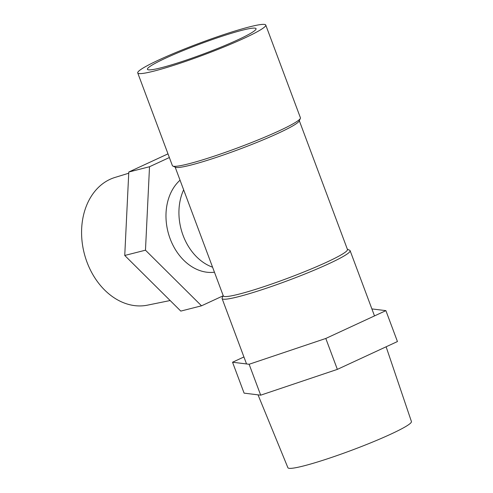 <?xml version="1.0" encoding="UTF-8"?>
<svg xmlns="http://www.w3.org/2000/svg" width="493" height="493" viewBox="0 0 493 493"><rect width="100%" height="100%" fill="white"/><g stroke="black" fill="none" stroke-linecap="round" stroke-linejoin="round"><path stroke-width="0.74" d="M183.649 189.823A50.736 38.756 75.7 0 0 212.575 267.194A50.736 38.756 -104.3 0 1 183.649 189.823A50.736 38.756 75.7 0 0 212.575 267.194M278.582 133.085A66.272 6.027 159.5 0 1 215.41 157.717A66.272 6.027 159.5 0 1 175.514 167.275L172.864 166.079A68.342 6.218 159.5 0 1 172.396 165.648A68.342 6.218 159.5 0 0 172.864 166.079A68.342 6.218 159.5 0 0 214.005 156.226A68.342 6.218 159.5 0 0 279.155 130.824A68.342 6.218 159.5 0 1 214.005 156.226A68.342 6.218 159.5 0 1 172.864 166.079L175.514 167.275A66.272 6.027 159.5 0 0 215.41 157.717A66.272 6.027 159.5 0 0 278.582 133.085A66.272 6.027 159.5 0 0 299.14 121.05A66.272 6.027 159.5 0 1 278.582 133.085M300.422 117.778A68.342 6.218 159.5 0 1 300.354 118.412A68.342 6.218 159.5 0 1 279.155 130.824A68.342 6.218 159.5 0 0 300.354 118.412A68.342 6.218 159.5 0 0 300.422 117.778L265.758 25.057A68.342 6.218 159.5 0 1 244.485 38.097A68.342 6.218 159.5 0 1 154.044 71.084A68.342 6.218 159.5 0 1 137.732 72.921A68.342 6.218 159.5 0 1 199.566 43.168A68.342 6.218 159.5 0 1 265.758 25.057A68.342 6.218 159.5 0 1 244.485 38.097A68.342 6.218 159.5 0 1 154.044 71.084A68.342 6.218 159.5 0 1 137.732 72.921A68.342 6.218 159.5 0 1 199.566 43.168A68.342 6.218 159.5 0 1 265.758 25.057L300.422 117.778M326.828 262.122A66.272 6.027 159.5 0 1 261.019 287.622A66.272 6.027 159.5 0 1 223.304 295.892L175.157 167.115L223.304 295.892A66.272 6.027 159.5 0 0 261.019 287.622A66.272 6.027 159.5 0 0 326.828 262.122A66.272 6.027 159.5 0 0 347.454 249.476A66.272 6.027 159.5 0 1 326.828 262.122M328.849 263.724A68.342 6.218 159.5 0 1 260.976 290.026A68.342 6.218 159.5 0 1 222.09 298.555A68.342 6.218 159.5 0 1 222.158 297.92A68.342 6.218 159.5 0 0 222.09 298.555A68.342 6.218 159.5 0 0 260.976 290.026A68.342 6.218 159.5 0 0 328.849 263.724A68.342 6.218 159.5 0 0 350.116 250.684A68.342 6.218 159.5 0 1 328.849 263.724M349.648 250.253A68.342 6.218 159.5 0 1 350.116 250.684A68.342 6.218 159.5 0 0 349.648 250.253L347.355 249.218L349.648 250.253M161.273 67.732A57.989 5.275 -20.5 0 0 222.016 46.699A57.989 5.275 -20.5 0 0 256.058 28.68A57.989 5.275 -20.5 0 0 199.893 44.05A57.989 5.275 -20.5 0 0 147.425 69.297A57.989 5.275 -20.5 0 0 161.273 67.732A57.989 5.275 -20.5 0 0 222.016 46.699A57.989 5.275 -20.5 0 0 256.058 28.68A57.989 5.275 -20.5 0 0 199.893 44.05A57.989 5.275 -20.5 0 0 147.425 69.297A57.989 5.275 -20.5 0 0 161.273 67.732M223.132 295.806L201.514 305.814L180.789 311.095L124.747 255.466L128.79 172.014L167.99 153.859M201.514 305.814L145.472 250.185L124.747 255.466M170.147 300.533L147.487 305.155A65.933 50.36 -104.3 0 1 85.135 256.594A65.933 50.36 -104.3 0 1 110.025 179.341A65.933 50.36 -104.3 0 1 114.943 177.455L128.728 173.222M180.05 180.198A50.736 38.756 75.7 0 0 170.147 238.76A50.736 38.756 75.7 0 0 214.455 272.216M145.472 250.185L149.515 166.733L128.79 172.014M149.515 166.733L169.364 157.538M371.888 308.92L385.89 310.639L397.444 341.544L337.36 369.374L325.799 338.463L249.125 364.265L260.686 395.17L337.36 369.374M385.89 310.639L325.799 338.463M249.125 364.265L232.542 362.232L244.097 393.137L260.686 395.17M386.118 346.789L411.427 421.54A65.933 5.996 159.5 0 1 390.9 434.105A65.933 5.996 159.5 0 1 325.503 459.451A65.933 5.996 159.5 0 1 287.906 467.721L258.024 394.844M232.542 362.232L243.924 356.957M299.14 121.05L300.354 118.412L299.14 121.05M347.454 249.476L299.3 120.693L347.454 249.476M223.212 295.634L222.158 297.92L223.212 295.634M374.501 315.908L350.116 250.684L374.501 315.908M246.537 363.945L222.09 298.555L246.537 363.945M137.732 72.921L172.396 165.648L137.732 72.921"/></g></svg>

